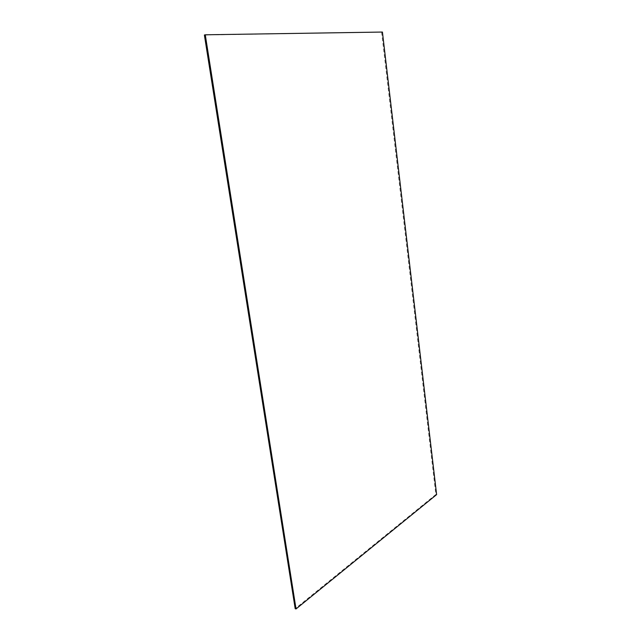 <?xml version="1.0" encoding="UTF-8"?>
<svg xmlns="http://www.w3.org/2000/svg" width="641" height="641" viewBox="0 0 641 641"><rect width="100%" height="100%" fill="white"/><g stroke="black" fill="none" stroke-linecap="round" stroke-linejoin="round"><path stroke-width="0.48" stroke-dasharray="3.21 2.4" d="M204.383 35.007L382.429 32.05M381.619 32.21L435.856 494.483L436.617 494.612M435.856 494.483L295.197 608.702"/><path stroke-width="0.96" d="M205.272 34.798L382.429 32.05L436.617 494.612L296.03 608.95L205.272 34.798L204.383 35.007L295.197 608.702L296.03 608.95"/></g></svg>
